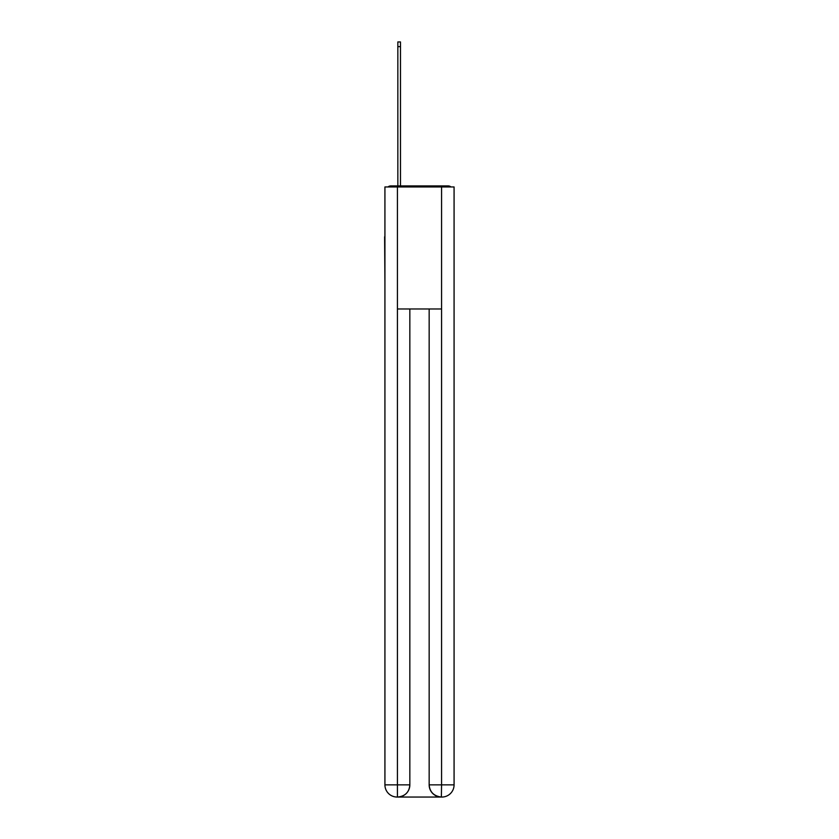 <?xml version="1.0" encoding="UTF-8"?>
<svg xmlns="http://www.w3.org/2000/svg" width="839" height="839" viewBox="0 0 839 839"><rect width="100%" height="100%" fill="white"/><g stroke="black" fill="none" stroke-linecap="round" stroke-linejoin="round"><path stroke-width="1.26" d="M454.077 282.124L454.077 196.305M384.923 236.776L384.923 196.305M384.619 236.776L384.923 282.124M450.963 186.95A4.069 4.069 0 0 0 448.278 185.933L390.722 185.933A4.069 4.069 0 0 0 388.038 186.95M390.722 185.933L397.843 185.933L397.843 41.95L400.486 41.95L400.486 185.933L403.632 185.933M435.368 185.933L448.278 185.933M397.434 186.95L397.434 308.972L441.566 308.972L441.566 186.95L384.923 186.95L384.923 784.853A12.197 12.197 0 0 0 397.13 797.05L441.366 797.05A12.197 12.197 0 0 1 429.159 784.853L429.159 308.972L429.159 784.853C429.778 792.037 433.847 796.106 441.366 797.05L441.566 784.853L454.077 784.853A12.197 12.197 0 0 1 441.87 797.05L441.65 797.05M441.566 186.95L454.077 186.95L454.077 784.853M409.841 308.972L409.841 784.853A12.197 12.197 0 0 1 397.634 797.05C405.185 796.263 409.254 792.194 409.841 784.853L409.841 308.972M384.923 784.853A12.197 12.197 0 0 0 397.13 797.05A12.197 12.197 0 0 1 384.923 784.853L397.434 784.853L397.434 797.05M409.841 784.853L397.434 784.853L397.434 308.972M429.159 784.853L441.566 784.853L441.566 308.972M397.843 46.627L400.486 46.627"/></g></svg>
